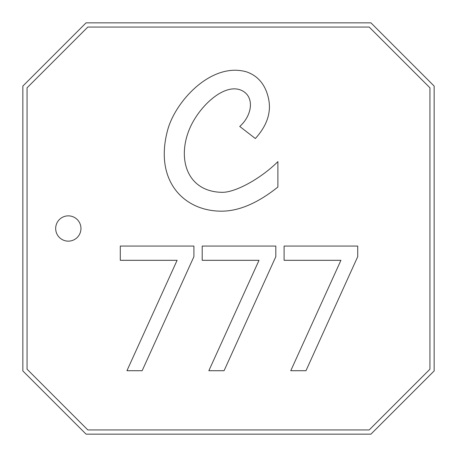 <?xml version="1.0" encoding="UTF-8"?>
<svg xmlns="http://www.w3.org/2000/svg" width="457" height="457" viewBox="0 0 457 457"><rect width="100%" height="100%" fill="white"/><g stroke="black" fill="none" stroke-linecap="round" stroke-linejoin="round"><path stroke-width="0.69" d="M357.722 256.668L305.973 370.713L290.755 370.713L340.922 260.313L284.105 260.313L284.105 246.072L357.722 246.072L357.722 256.668M275.817 256.668L224.067 370.713L208.849 370.713L259.01 260.313L202.2 260.313L202.2 246.072L275.817 246.072L275.817 256.668M193.905 256.668L142.156 370.713L126.937 370.713L177.105 260.313L120.288 260.313L120.288 246.072L193.905 246.072L193.905 256.668M87.807 429.934L369.193 429.934L429.934 369.193L429.934 87.807L369.193 27.066L87.807 27.066L27.066 87.807L27.066 369.193L87.807 429.934M68.316 215.858A12.642 12.642 0 0 1 80.958 228.5A12.642 12.642 0 0 1 68.316 241.142A12.642 12.642 0 0 1 55.674 228.5A12.642 12.642 0 0 1 68.316 215.858M222.159 192.323C235.903 192.517 261.547 177.967 277.896 161.635L277.896 187.033C258.582 202.468 240.491 210.5 223.61 211.128C184.777 212.374 153.615 181.48 167.708 129.839C175.597 100.934 211.58 61.804 246.512 71.852C258.114 75.885 265.448 84.762 268.505 98.472C271.509 112.211 267.117 125.566 255.343 138.534L239.748 126.44C252.178 115.512 255 96.501 241.473 90.366C224.198 82.528 198.527 106.755 189.244 129.605C177.008 159.716 187.53 191.843 222.159 192.323M241.473 90.366C255 96.501 252.178 115.512 239.748 126.44M255.343 138.534C267.117 125.566 271.509 112.211 268.505 98.472C265.448 84.762 258.114 75.885 246.512 71.852M167.708 129.839C153.615 181.48 184.777 212.374 223.61 211.128M370.935 434.15L434.15 370.935L434.15 86.065L370.935 22.85L86.065 22.85L22.85 86.065L22.85 370.935L86.065 434.15L370.935 434.15"/></g></svg>
